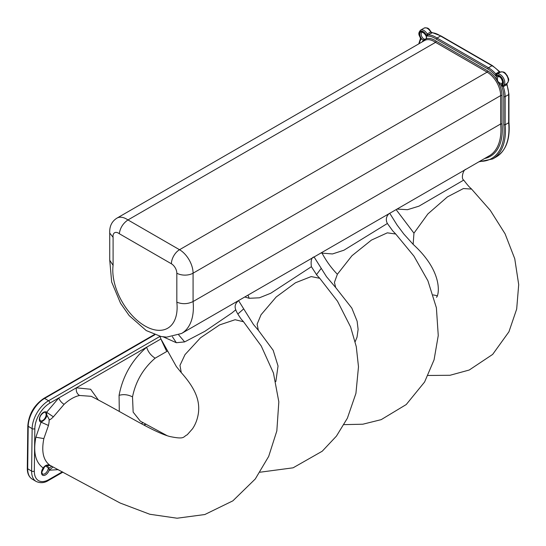 <?xml version="1.0" encoding="UTF-8"?>
<svg xmlns="http://www.w3.org/2000/svg" width="546" height="546" viewBox="0 0 546 546"><rect width="100%" height="100%" fill="white"/><g stroke="black" fill="none" stroke-linecap="round" stroke-linejoin="round"><path stroke-width="0.82" d="M436.397 297.215C438.138 297.577 445.365 273.669 413.145 244.355L413.95 233.169L427.88 213.93L447.454 196.867L463.411 188.547L471.58 189.087L490.26 210.319L505.077 233.811L514.748 258.722L518.7 284.609L516.68 309.063L508.94 331.777L492.663 354.409L469.232 370.024L450.013 375.279L428.057 375.471M316.475 274.679L320.925 268.748M355.18 341.694L357.023 337.21L358.108 329.415L357.118 321.178L351.815 308.094L335.674 287.53L334.425 282.398L337.367 274.269L351.965 255.719L371.457 240.076L387.319 232.835L395.727 234.016L413.936 256.108L427.921 280.808L436.39 307.773L438.254 335.551L434.07 359.834L424.597 382.002L406.224 404.552L381.183 419.649L362.817 424.215L344.007 424.631M237.824 314.032L243.168 309.336M275.832 381.606L278.037 366.004L273.177 350.3L258.347 330.262L257.111 324.188L261.043 314.755L276.174 297.004L295.502 282.76L311.206 276.569L319.744 278.296L337.503 301.221L350.593 326.945L356.279 346.655L358.49 366.789L355.931 393.359L347.392 418.175L336.452 436.09L322.229 451.221L293.1 467.813L260.046 472.215M140.356 421.191L133.149 412.128L132.514 396.881C135.654 381.415 143.195 368.516 155.132 358.183L167.199 351.242M145.762 424.017L143.864 425.047M141.407 423.73L143.011 422.57M119.287 411.431L119.076 395.359C122.761 376.078 131.961 360.032 146.676 347.208C147.98 351.747 150.798 355.405 155.132 358.183M154.354 334.582L43.919 398.341A1.338 0.771 60 0 1 44.601 398.416L48.533 400.75A1.918 1.106 60 0 1 49.87 403.105L160.927 338.957M161.425 340.178L166.38 350.744M185.005 354.634L200.539 337.769L219.615 324.904L235.108 319.724L243.53 321.751L261.241 345.987L273.43 372.973L278.829 401.829L276.829 430.944L268.68 456.422L255.282 478.978L232.869 500.846L204.805 514.537L177.095 518.215L149.802 514.257L120.113 503.016L50.02 465.342C43.325 460.517 41.271 451.603 43.857 438.588L48.464 425.47C49.979 418.25 48.246 420.727 49.399 419.772C49.802 420.017 51.133 419.028 53.378 416.816L64.1 404.333C69.199 399.638 74.331 396.683 79.498 395.468L91.25 396.321C121.785 411.8 152.443 431.866 169.854 436.527C185.34 439.714 182.774 436.8 187.217 434.793L192.526 428.787C195.686 424.106 197.672 418.68 198.485 412.523C199.624 401.856 196.874 390.117 181.286 372.645L179.962 365.404L185.005 354.634M45.257 466.141L43.168 467.949A5.747 3.269 120.7 0 0 41.496 472.618A5.747 3.269 120.7 0 0 44.581 475.348A5.747 3.269 120.7 0 0 49.174 470.236L49.031 468.086L45.4 466.052M64.1 404.333C61.486 402.675 59.712 400.552 58.784 397.959L46.608 412.257A5.747 3.269 120.7 0 0 42.11 413.411A5.747 3.269 120.7 0 0 39.353 419.362A5.747 3.269 120.7 0 0 41.046 422.174C40.807 422.208 46.99 419.328 46.738 414.823L46.608 412.257L53.378 416.816M58.19 469.635L49.174 470.236L53.037 466.967M48.464 425.47L41.046 422.174L35.872 437.23C33.019 452.163 35.449 462.407 43.168 467.949C45.134 465.212 47.413 464.346 50.02 465.342M98.396 400.047L90.609 389.243L76.358 387.81C75.901 391.223 76.952 393.775 79.498 395.468M471.58 189.087C470.386 187.756 469.785 188.049 463.725 180.091C460.797 178.801 463.233 169.362 465.943 169.294L489.148 155.897A56.982 32.897 -120 0 0 500.955 129.811A56.982 32.897 -120 0 0 500.655 123.976L193.079 301.549L193.079 273.177A19.151 11.056 -120 0 0 179.532 249.72L127.955 219.942A19.151 11.056 -120 0 0 116.987 218.107L424.563 40.527A19.151 11.056 -120 0 1 435.531 42.363L436.24 41.209L487.783 70.966A0.955 0.553 -60 0 1 487.107 72.14L435.531 42.363L127.955 219.942C123.007 223.362 120.127 227.955 119.315 233.722A7.664 4.423 -120 0 0 113.09 237.312L113.09 265.363A45.489 26.263 -120 0 0 112.79 270.243A45.489 26.263 -120 0 0 144.956 325.962A45.489 26.263 -120 0 0 177.122 307.384A45.489 26.263 -120 0 0 176.822 302.156L176.822 273.177A7.664 4.423 -120 0 0 171.41 263.793L119.315 233.722M319.56 278.105L316.912 275.225L311.404 266.701C310.606 260.579 311.534 257.316 314.203 256.9L181.572 333.476A56.982 32.897 -120 0 0 193.373 307.384A56.982 32.897 -120 0 0 193.079 301.549C187.653 304.149 182.234 304.354 176.822 302.156M109.726 233.067L113.09 237.312M109.726 233.217L109.726 260.237L113.09 265.363M163.261 336.868L176.324 342.717L184.65 341.898L204.914 331.292L231.838 313.035L235.776 309.787C236.213 311.411 238.001 314.496 241.127 319.048L243.53 321.751M178.699 334.91L184.65 341.898M463.725 180.091L419 206.142L407.487 209.698L397.031 209.084M465.943 169.294L314.203 256.9M395.591 233.872L392.765 230.924L387.373 223.478L343.884 250.232L332.473 253.951L320.905 253.03M311.404 266.701L270.734 293.257L259.411 297.802L249.16 298.287L244.785 296.983M424.126 28.099C428.979 27.061 429.388 29.846 431.347 32.262L430.705 31.927A6.552 3.781 60 0 0 424.126 28.099L420.604 30.132A6.552 3.781 60 0 1 427.184 33.961L428.269 34.807L426.713 36.118A22.625 13.063 60 0 1 436.329 39.21L437.039 38.056L488.465 67.745A23.58 13.616 60 0 1 495.686 73.812L495.911 76.167A5.596 3.228 60 0 1 502.224 78.542A5.596 3.228 60 0 1 501.317 85.34L503.269 86.684A23.58 13.616 60 0 1 505.139 96.628A0.955 0.553 180 0 1 503.787 96.628L503.787 124.829L505.139 124.781L508.66 122.748L508.66 122.017L508.66 122.748A61.411 35.456 60 0 1 496.239 156.92C506.087 150.655 510.319 139.128 508.94 122.345M431.593 33.299L431.79 32.774L428.269 34.807A23.58 13.616 60 0 1 437.039 38.056L440.561 36.022L491.987 65.711A23.58 13.616 60 0 1 499.208 71.779A1.338 0.771 -120 0 0 500.245 72.215M171.41 263.793A11.493 6.634 120 0 1 179.532 249.72L487.107 72.14A19.151 11.056 60 0 1 500.655 95.598L500.655 123.976L502.006 123.928L502.006 95.598A0.955 0.553 0 0 0 500.655 95.598L193.079 273.177A11.493 6.634 180 0 1 176.822 273.177M424.106 39.053L425.43 39.339L426.296 38.097C427.136 35.224 421.662 30.979 421.969 32.494A3.829 2.211 60 0 0 421.171 34.248A3.829 2.211 60 0 0 424.106 39.053L423.484 40.261L426.569 38.589A20.113 11.609 60 0 1 436.24 41.209M426.576 37.715L426.569 38.589A4.791 2.764 60 0 0 426.59 38.152A4.791 2.764 60 0 0 423.205 32.289A4.791 2.764 60 0 0 419.819 34.248A4.791 2.764 60 0 0 423.484 40.261A20.113 11.609 60 0 0 422.174 41.905M487.783 70.966A20.113 11.609 60 0 1 496.102 78.87L497.454 78.781C497.276 80.767 498.088 82.166 499.904 82.978A0.955 0.498 124.2 0 0 499.167 84.111A20.113 11.609 60 0 1 502.006 95.598M496.102 78.87L499.167 84.111A4.791 2.764 60 0 0 502.852 82.35A4.791 2.764 60 0 0 499.467 76.481A4.791 2.764 60 0 0 496.082 78.44A4.791 2.764 60 0 0 496.102 78.87M420.372 37.756L421.273 39.073L420.686 38.923L421.273 39.073A5.596 3.228 60 0 1 420.447 31.327A5.596 3.228 60 0 1 426.713 36.118L427.184 33.961L430.705 31.927A1.338 0.771 -120 0 0 431.79 32.774A23.58 13.616 60 0 1 440.561 36.022M500.047 72.161L499.208 71.779L495.686 73.812L496.867 74.16A6.552 3.781 60 0 1 503.412 77.935A6.552 3.781 60 0 1 503.439 85.504L506.968 83.463L506.79 84.65A23.58 13.616 60 0 1 508.66 94.594L508.66 122.748M431.347 32.262L441.038 35.975L492.465 65.663L500.293 72.188A6.552 3.781 60 0 1 500.389 72.127L496.867 74.16A6.552 3.781 60 0 0 496.785 74.215L495.911 76.167A22.625 13.063 60 0 0 487.783 68.919L436.329 39.21M503.787 96.628A22.625 13.063 60 0 0 501.317 85.34L503.439 85.504A1.338 0.771 60 0 0 503.269 86.684L506.79 84.65L506.954 83.47A6.552 3.781 60 0 0 506.934 75.901A6.552 3.781 60 0 0 500.389 72.127C505.016 71.11 505.289 73.546 507.268 75.669C507.91 78.385 510.346 79.074 506.961 83.47M43.919 398.341C34.227 404.982 28.856 414.114 27.812 425.75A1.338 0.785 0.7 0 0 28.201 426.31A22.884 13.029 120.7 0 1 44.601 398.416L154.852 334.766M159.937 336.425L48.533 400.75A22.884 13.029 120.7 0 0 32.132 428.644L28.201 426.31L27.696 468.768A1.338 0.785 -179.3 0 1 27.3 468.202C27.259 473.327 28.89 476.958 32.2 479.108L36.125 481.435C40.349 483.367 44.492 483.026 48.553 480.412A1.918 1.106 -120 0 0 48.949 479.559A20.966 11.937 120.7 0 1 34.33 471.116A1.918 1.119 -179.3 0 1 31.62 471.096L27.696 468.768A22.884 13.029 120.7 0 0 32.2 479.108M49.87 403.105A20.966 11.937 120.7 0 0 34.835 428.665A1.918 1.119 0.7 0 1 32.132 428.644L31.62 471.096A22.884 13.029 120.7 0 0 36.125 481.435M34.835 428.665L34.33 471.116M45.229 466.161L45.038 466.284C46.615 465.533 47.379 465.356 47.325 465.752A4.791 2.723 -59.3 0 1 48.266 467.915A4.791 2.723 -59.3 0 1 46.123 472.72A4.791 2.723 -59.3 0 1 42.438 473.989L41.776 472.229L44.731 466.516M46.123 414.66A4.791 2.723 -59.3 0 1 43.98 419.464A4.791 2.723 -59.3 0 1 40.295 420.727L39.633 418.966C39.551 414.346 45.884 410.899 45.181 412.496A4.791 2.723 -59.3 0 1 46.123 414.66M62.353 471.826L48.949 479.559M119.076 395.359C123.526 394.075 128.003 394.581 132.514 396.881M49.031 468.086L51.856 466.202M35.872 437.23L43.857 438.588M46.738 414.823L49.399 419.772M172.399 336.739L176.324 342.717M396.116 209.609L413.95 233.169M321.976 252.409L322.222 253.446C326.371 261.2 331.422 268.141 337.367 274.269M249.16 298.287L248.027 295.106M508.94 122.372L508.94 94.205A0.955 0.553 180 0 1 508.66 94.594L505.139 96.628L505.139 124.781A61.411 35.456 60 0 1 492.717 158.947L496.239 156.92M492.465 65.663A0.955 0.553 120 0 0 491.987 65.711L488.465 67.745A0.955 0.553 120 0 0 487.783 68.919M502.006 123.928A57.937 33.449 60 0 1 502.306 129.811A57.937 33.449 60 0 1 484.582 158.531M497.454 78.781A3.829 2.211 60 0 1 497.433 78.44A3.829 2.211 60 0 1 498.232 76.686C500.047 76.433 501.501 78.187 502.573 81.955L502.061 83.32A3.829 2.211 60 0 1 499.904 82.978M503.787 124.829A60.456 34.903 60 0 1 479.729 161.336M419.219 43.612A22.625 13.063 60 0 1 421.273 39.073M500.307 72.181L496.956 74.113M27.812 425.75L27.3 468.202M437.196 295.707L433.19 294.908M167.178 435.701L140.254 421.137M146.014 424.146L144.171 425.211M62.913 472.126L48.553 480.412M50.423 465.602L46.806 465.445L45.025 466.298M44.779 466.482L46.253 465.636C48.724 465.172 50.232 465.233 50.785 465.813M116.987 218.107C111.739 221.362 109.323 226.46 109.739 233.388M181.163 372.508L176.338 366.523L160.954 339.032L159.876 336.268M181.572 333.476L166.694 337.135L161.043 336.513L146.239 330.569L129.19 315.602L120.564 303.303L111.671 282.029L109.726 259.992M238.841 300.409C235.346 303.126 234.323 306.251 235.776 309.787M413.097 244.308L403.822 234.016L397.119 225.089L389.742 213.288M335.674 287.53L326.501 276.706L314.087 256.968M387.373 223.478C384.241 217.622 389.141 213.145 389.885 213.206M258.347 330.262L253.467 324.508L238.547 300.593M418.796 43.857L420.502 38.309C419.458 35.435 417.315 33.77 420.604 30.132M508.94 94.205L506.859 83.709M492.717 158.947L478.89 161.821"/></g></svg>
